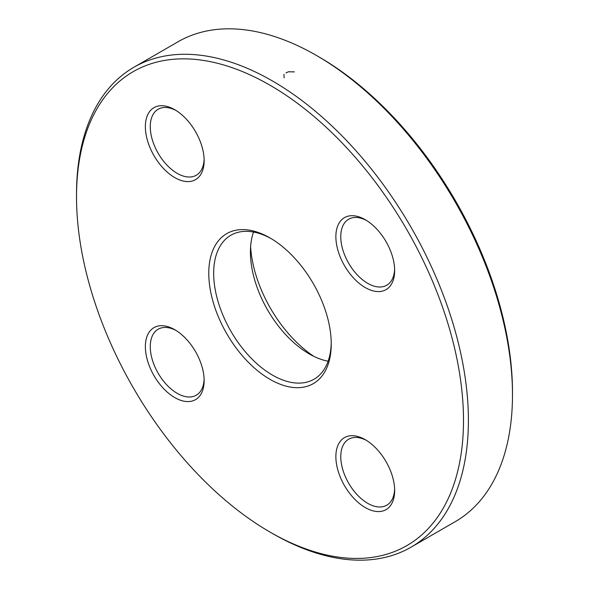 <?xml version="1.0" encoding="UTF-8"?>
<svg xmlns="http://www.w3.org/2000/svg" width="589" height="589" viewBox="0 0 589 589"><rect width="100%" height="100%" fill="white"/><g stroke="black" fill="none" stroke-linecap="round" stroke-linejoin="round"><path stroke-width="0.88" d="M76.518 196.932L76.518 194.098A277.102 159.987 60 0 1 133.909 67.249A277.102 159.987 60 0 1 272.457 80.973A277.102 159.987 60 0 1 453.486 325.157A277.102 159.987 60 0 1 411.004 547.203A277.102 159.987 60 0 1 272.457 533.479L270.005 532.066A273.642 157.985 -120 0 0 463.499 420.355A273.642 157.985 -120 0 0 270.005 85.214A273.642 157.985 -120 0 0 76.518 196.932A273.642 157.985 -120 0 0 270.005 532.066M411.004 547.203L455.091 521.751A277.102 159.987 -120 0 0 512.482 394.902A277.102 159.987 -120 0 0 316.543 55.521A277.102 159.987 -120 0 0 177.996 41.797L133.909 67.249M316.543 55.521L318.995 56.934A273.642 157.985 60 0 1 512.482 392.068L512.482 394.902M328.11 361.204A83.13 47.996 60 0 1 309.196 353.893L309.196 353.893A83.13 47.996 60 0 1 250.413 252.077A83.13 47.996 60 0 1 253.542 232.037M271.242 238.663A83.13 47.996 -120 0 0 230.888 235.232A83.13 47.996 -120 0 0 230.888 331.224A83.13 47.996 -120 0 0 314.025 379.22A83.13 47.996 -120 0 0 331.224 342.555M250.605 246.747A96.986 55.992 -120 0 0 313.908 356.389M270.005 237.934L270.005 237.934A86.598 49.999 60 0 1 331.239 343.991A86.598 49.999 60 0 1 270.005 379.345A86.598 49.999 60 0 1 208.778 273.289A86.598 49.999 60 0 1 270.005 237.934M174.756 109.716L174.756 109.716A41.569 23.994 60 0 1 204.147 160.628A41.569 23.994 60 0 1 174.756 177.591A41.569 23.994 60 0 1 145.365 126.687A41.569 23.994 60 0 1 174.756 109.716L174.756 109.716M174.756 329.7L174.756 329.7A41.569 23.994 60 0 1 204.147 380.604A41.569 23.994 60 0 1 174.756 397.575A41.569 23.994 60 0 1 145.365 346.671A41.569 23.994 60 0 1 174.756 329.7M365.261 439.689L365.261 439.689A41.569 23.994 60 0 1 394.652 490.593A41.569 23.994 60 0 1 365.261 507.563A41.569 23.994 60 0 1 335.87 456.659A41.569 23.994 60 0 1 365.261 439.689M365.261 219.704L365.261 219.704A41.569 23.994 60 0 1 394.652 270.616A41.569 23.994 60 0 1 365.261 287.579A41.569 23.994 60 0 1 335.87 236.675A41.569 23.994 60 0 1 365.261 219.704M366.513 220.463A38.101 21.999 -120 0 0 348.659 219.233A38.101 21.999 -120 0 0 348.659 263.231A38.101 21.999 -120 0 0 386.759 285.231A38.101 21.999 -120 0 0 394.623 269.151M176.008 110.474A38.101 21.999 -120 0 0 158.154 109.245A38.101 21.999 -120 0 0 158.154 153.243A38.101 21.999 -120 0 0 196.255 175.242A38.101 21.999 -120 0 0 204.118 159.163M176.008 330.451A38.101 21.999 -120 0 0 158.154 329.229A38.101 21.999 -120 0 0 158.154 373.22A38.101 21.999 -120 0 0 196.255 395.219A38.101 21.999 -120 0 0 204.118 379.147M366.513 440.439A38.101 21.999 -120 0 0 348.659 439.217A38.101 21.999 -120 0 0 348.659 483.208A38.101 21.999 -120 0 0 386.759 505.207A38.101 21.999 -120 0 0 394.623 489.135M285.982 72.948L288.389 71.777L294.412 71.887M284.112 77.836L283.972 74.324"/></g></svg>
